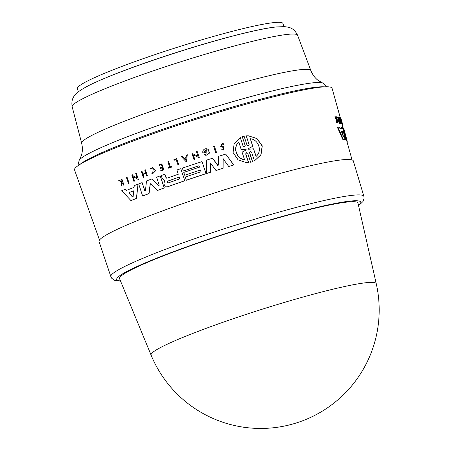 <?xml version="1.0" encoding="UTF-8"?>
<svg xmlns="http://www.w3.org/2000/svg" width="451" height="451" viewBox="0 0 451 451"><rect width="100%" height="100%" fill="white"/><g stroke="black" fill="none" stroke-linecap="round" stroke-linejoin="round"><path stroke-width="0.68" d="M78.35 91.795L77.358 88.661A107.823 9.212 -17.6 0 1 170.151 49.587A107.823 9.212 -17.6 0 1 281.509 22.55A107.823 9.212 -17.6 0 1 282.912 23.458L283.904 26.592M119.577 278.724A125.051 10.683 -17.6 0 1 123.439 274.276A125.051 10.683 -17.6 0 1 252.876 225.269A125.051 10.683 -17.6 0 1 357.97 203.102L376.252 283.702A118.111 10.091 -17.6 0 0 276.999 304.639A118.111 10.091 -17.6 0 0 154.738 350.923A118.111 10.091 -17.6 0 0 151.096 355.123L119.577 278.724M99.057 241.561A133.372 11.393 -17.6 0 1 103.194 236.876A133.372 11.393 -17.6 0 1 240.885 184.718A133.372 11.393 -17.6 0 1 353.313 160.906L363.878 196.348A132.724 11.337 162.4 0 0 269.58 214.828A132.724 11.337 162.4 0 0 114.971 271.953A132.724 11.337 162.4 0 0 110.856 276.615L99.057 241.561M248.315 135.807L256.952 138.502L262.285 145.921L261.005 154.817L254.443 160.872L260.836 154.862L262.166 146.011L256.873 138.547L248.315 135.807L246.246 135.875L249.11 144.613L248.011 145.876L247.047 145.211L244.104 136.219L242.288 136.749L245.231 145.735L244.138 147.009L243.174 146.338L240.315 137.606L234.125 143.734L233.088 152.489L238.077 159.851L246.477 162.664L248.501 162.602L245.643 153.87L246.731 152.596L247.695 153.261L250.643 162.253L252.459 161.723L249.516 152.731L250.615 151.463L251.579 152.134L254.443 160.872M250.683 151.468L249.651 152.737L252.594 161.729L250.643 162.253M246.804 152.596L245.772 153.87L248.636 162.602L246.477 162.664M240.315 137.606L243.174 146.338M244.104 136.219L247.047 145.211M214.304 146.006L216.48 152.291A133.772 11.427 162.4 0 0 215.747 152.523L215.623 152.523A134.24 11.467 -17.6 0 1 216.362 152.291L214.304 146.006A134.471 11.484 162.4 0 0 213.571 146.237L215.623 152.523M222.405 144.021L221.39 145.91L223.837 146.857L223.222 150.093L223.713 146.851L221.266 145.904L222.343 144.016L223.296 144.495L223.91 144.066L222.377 143.3L220.657 146.333L223.927 147.793L223.115 149.315L222.405 148.982L221.791 149.461L223.098 150.093M222.377 143.3L224.034 144.072L223.296 144.495M187.312 154.738L186.404 162.005L187.312 154.738A134.471 11.484 162.4 0 0 186.443 155.026L186.133 157.512A134.392 11.478 162.4 0 0 183.98 158.233L182.396 156.429L184.098 158.239M197.183 151.48L199.353 157.771L197.183 151.48A134.471 11.484 162.4 0 0 196.467 151.716L197.955 156.266L192.865 153.802L192.594 152.985A134.471 11.484 162.4 0 0 191.895 153.216L193.947 159.502A134.24 11.467 -17.6 0 1 194.646 159.271L193.203 154.851L199.235 157.765M193.344 154.918L194.764 159.271A133.772 11.427 162.4 0 0 194.065 159.502L193.947 159.502M192.594 152.985L192.983 153.808L198.074 156.271M204.844 153.983L204.264 154.84L206.022 155.386L209.405 153.075L208.058 149.236L205.746 148.717A134.471 11.484 162.4 0 0 204.523 149.106C203.023 150.048 202.488 151.373 202.905 153.081L203.029 153.086A133.891 11.438 162.4 0 1 205.571 152.263L205.25 151.632A134.381 11.478 162.4 0 0 203.784 152.105L206.248 149.715L206.062 154.36L204.844 153.983L205.566 154.265M206.321 149.715L203.976 151.491M205.87 148.717L208.176 149.242L209.523 153.069L206.022 155.386M223.149 158.667L223.093 168.268A133.169 11.376 162.4 0 0 216.063 170.484L215.944 170.478A133.637 11.416 -17.6 0 1 222.974 168.262L223.025 158.662L228.73 166.475A133.637 11.416 -17.6 0 1 233.68 164.965L225.72 154.112A134.082 11.455 162.4 0 0 218.476 156.362L218.515 165.032L217.63 165.308L212.539 158.228A134.082 11.455 162.4 0 0 206.513 160.156L206.637 173.466A133.637 11.416 -17.6 0 1 210.566 172.197L210.499 163.003L215.944 170.478M210.617 163.008L210.69 172.197A133.169 11.376 162.4 0 0 206.761 173.466L206.637 173.466M212.539 158.228L218.07 165.506M225.72 154.112L233.804 164.965A133.169 11.376 162.4 0 0 228.854 166.481L228.73 166.475M199.049 165.776A133.507 11.405 162.4 0 0 183.422 170.997L183.303 170.997A133.981 11.444 -17.6 0 1 199.038 165.737L199.5 167.158A133.924 11.438 162.4 0 0 183.766 172.412L184.696 175.253A133.823 11.433 -17.6 0 1 200.424 169.999L201.005 171.775A133.755 11.427 162.4 0 0 185.271 177.029L186.314 180.22A133.637 11.416 -17.6 0 1 205.977 173.68L202.031 161.605A134.082 11.455 162.4 0 0 182.373 168.144L183.303 170.997M202.031 161.605L206.096 173.686A133.169 11.376 162.4 0 0 186.432 180.22L186.314 180.22M200.441 170.038A133.355 11.393 162.4 0 0 184.814 175.259L184.696 175.253M126.951 176.927L129.138 183.213A133.761 11.427 162.4 0 0 128.552 183.45L128.422 183.444A134.229 11.467 -17.6 0 1 129.009 183.213L126.951 176.927A134.46 11.484 162.4 0 0 126.365 177.164L128.422 183.444M176.674 158.673L178.743 164.654A133.772 11.427 162.4 0 0 178.049 164.891L177.931 164.886A134.24 11.467 -17.6 0 1 178.624 164.649L176.674 158.673A134.46 11.484 162.4 0 0 173.894 159.626L174.086 160.218A134.437 11.484 -17.6 0 1 176.172 159.502L177.931 164.886M176.183 159.541A133.97 11.444 162.4 0 0 174.204 160.223L174.086 160.218M168.539 161.486A134.46 11.484 162.4 0 0 167.868 161.717L169.655 167.191A134.257 11.467 162.4 0 0 168.364 167.642L168.646 168.15A133.772 11.427 162.4 0 1 172 166.977L171.718 166.47A134.257 11.467 162.4 0 0 170.326 166.955L168.539 161.486L170.427 166.921M152.703 167.332L155.736 170.636L152.697 173.686L155.612 170.636L152.703 167.332L150.228 168.775L150.73 169.131L152.703 167.986L153.379 168.116L152.697 173.037L152.026 172.908L151.852 173.522L152.697 173.686M152.776 167.986L150.73 169.131M122.644 182.886A133.857 11.433 162.4 0 0 122.3 183.027L122.165 183.021A134.325 11.472 -17.6 0 1 122.627 182.83L123.518 185.141A133.772 11.427 162.4 0 1 123.952 184.966L121.86 178.985A134.46 11.484 162.4 0 0 121.426 179.165L122.12 181.279L121.905 182.097L119.233 180.067L122.046 182.103M122.3 183.027L121.561 185.953A133.772 11.427 162.4 0 0 121.02 186.178L120.885 186.173A134.24 11.467 -17.6 0 1 121.426 185.947L122.165 183.021M161.836 163.848L163.905 169.824A133.772 11.427 162.4 0 0 161.035 170.85L160.917 170.844A134.24 11.467 -17.6 0 1 163.786 169.824L161.836 163.848A134.46 11.484 162.4 0 0 158.966 164.869L159.135 165.399A134.443 11.484 -17.6 0 1 161.402 164.587L162.197 167.017A134.353 11.478 162.4 0 0 159.93 167.828L160.167 168.561A134.325 11.472 -17.6 0 1 162.439 167.749L163.02 169.531A134.257 11.467 162.4 0 0 160.753 170.343L160.917 170.844M162.45 167.795A133.857 11.433 162.4 0 0 160.291 168.561L160.167 168.561M161.419 164.632A133.975 11.444 162.4 0 0 159.254 165.404L159.135 165.399M145.859 173.421A133.868 11.433 162.4 0 0 143.142 174.441L143.018 174.436A134.342 11.472 -17.6 0 1 145.848 173.376L146.84 176.042A133.772 11.427 162.4 0 1 147.471 175.805L145.397 169.824A134.46 11.484 162.4 0 0 144.765 170.061L145.729 173.021A134.353 11.478 162.4 0 0 142.905 174.08L141.935 171.121L143.012 174.041M143.142 174.441L144.016 177.102A133.772 11.427 162.4 0 0 143.39 177.339L143.266 177.333A134.24 11.467 -17.6 0 1 143.892 177.096L143.018 174.436M133.163 176.724L134.584 181.065A133.761 11.427 162.4 0 0 133.981 181.302L133.857 181.296A134.229 11.467 -17.6 0 1 134.454 181.06L133.006 176.645L138.384 179.537L136.332 173.257A134.46 11.484 162.4 0 0 135.717 173.488L137.205 178.044L132.667 175.597L132.397 174.779A134.46 11.484 162.4 0 0 131.799 175.011L133.857 181.296M132.397 174.779L132.791 175.602L137.329 178.049M136.332 173.257L138.384 179.537M138 184.177L136.546 198.423A133.169 11.376 162.4 0 0 131.106 200.605L130.97 200.599A133.637 11.416 -17.6 0 1 136.416 198.417L138 184.177A134.082 11.455 162.4 0 0 134.246 185.637L134.065 187.34A134.032 11.45 162.4 0 0 126.387 190.418L125.288 189.228A134.082 11.455 162.4 0 0 121.725 190.7L130.97 200.599M125.288 189.228L126.522 190.418M184.82 180.772L180.761 168.691L184.82 180.772A133.169 11.376 162.4 0 0 167.468 186.832L166.684 186.951M166.492 178.134L164.857 174.233A134.082 11.455 162.4 0 0 161.244 175.524L162.157 178.325L164.604 180.299M160.235 175.884L164.294 187.966A133.169 11.376 162.4 0 0 157.698 190.367L157.579 190.367A133.637 11.416 -17.6 0 1 164.175 187.966L160.235 175.884A134.082 11.455 162.4 0 0 156.615 177.198L159.231 185.209L158.6 185.649L152.072 178.861A134.082 11.455 162.4 0 0 146.513 180.93L145.442 190.547L144.72 190.61L142.099 182.604A134.082 11.455 162.4 0 0 138.671 183.918L142.623 195.993A133.637 11.416 -17.6 0 1 148.926 193.586L150.183 184.126L151.04 183.811L157.579 190.367M151.164 183.811L150.301 184.132L149.055 193.586A133.169 11.376 162.4 0 0 142.747 195.999L142.623 195.993M142.099 182.604L144.844 190.615L145.566 190.547M152.072 178.861L158.927 185.761M339.913 123.264L339.428 123.405A133.761 11.427 162.4 0 0 339.259 123.382L337.506 117.029L337.991 116.888L339.744 123.241A134.229 11.467 -17.6 0 1 339.913 123.264L338.16 116.91A134.46 11.484 162.4 0 0 337.991 116.888M336.158 118.055L335.848 116.927L336.35 116.781L336.953 119.571L335.471 116.775A134.46 11.484 162.4 0 0 335.228 116.775L336.965 119.994L336.993 122.819A134.24 11.467 -17.6 0 1 337.224 122.819L337.19 120.49A134.325 11.472 -17.6 0 1 337.365 120.49L338.008 122.824A134.24 11.467 -17.6 0 1 338.171 122.83L336.508 116.786A134.46 11.484 162.4 0 0 336.35 116.781M338.171 122.83L337.675 122.976A133.772 11.427 162.4 0 0 337.506 122.971L337.218 121.911M337.224 122.819L336.717 122.965A133.772 11.427 162.4 0 0 336.485 122.965L336.463 120.141L334.721 116.922L335.228 116.775M341.897 123.98L342.354 123.85A134.24 11.467 -17.6 0 1 342.405 123.907L341.948 124.036A133.772 11.427 162.4 0 0 341.897 123.98L341.841 123.777M343.121 127.853L342.146 124.363A133.772 11.427 162.4 0 0 342.117 124.301L342.038 124.014M339.721 118.089L339.564 117.508L340.026 117.373L341.306 121.973L339.451 117.164A134.46 11.484 162.4 0 0 339.332 117.13L338.859 117.271L340.618 123.619A133.761 11.427 162.4 0 1 340.742 123.653L341.215 123.512L339.975 119.047L341.881 123.766L341.418 123.901L341.074 123.016M344.97 139.579L344.491 139.72A133.169 11.376 162.4 0 0 342.873 139.551L337.427 127.312L337.934 127.165L343.363 139.41A133.637 11.416 -17.6 0 1 344.97 139.579L342.737 127.678A134.082 11.455 162.4 0 0 342.016 127.458L342.27 128.885A134.032 11.45 162.4 0 0 340.02 128.636L339.389 127.171A134.082 11.455 162.4 0 0 337.934 127.165M341.79 129.025L341.537 127.599L342.016 127.458M345.77 140.058L346.238 139.923A133.637 11.416 -17.6 0 1 346.988 140.413L346.531 140.543A133.169 11.376 162.4 0 0 345.77 140.058L343.763 132.848M340.342 117.908L332.071 88.261A135.086 11.54 162.4 0 0 218.29 112.338A135.086 11.54 162.4 0 0 78.728 165.196A135.086 11.54 162.4 0 0 74.545 169.954L99.502 240.022M250.39 138.739L252.74 146.316L250.254 138.733C258.541 139.444 262.696 151.164 256.05 156.401L253.518 148.813L256.185 156.407M253.699 148.824L248.659 149.236M246.083 149.247L246.207 149.963L242.069 152.134L244.56 159.744C236.414 158.814 232.485 147.516 238.776 142.076L241.268 149.693L246.105 149.258L241.398 149.693M248.772 149.225L248.535 148.503L252.74 146.316M252.881 146.321L248.67 148.503L248.907 149.23M238.906 142.082C232.643 147.46 236.493 158.808 244.69 159.75M182.277 156.424A134.471 11.484 162.4 0 0 181.42 156.717L186.404 162.005M186.077 157.974A133.913 11.438 162.4 0 0 184.391 158.543L185.925 160.167M184.391 158.543L184.273 158.538A134.381 11.478 -17.6 0 1 186.083 157.929L185.806 160.167L184.273 158.538M205.571 152.263L205.25 151.632M202.905 153.081A134.359 11.478 -17.6 0 1 205.453 152.263M206.406 148.695L205.746 148.717M123.952 184.966L121.86 178.985M119.233 180.067A134.46 11.484 162.4 0 0 118.675 180.299L121.776 182.627L120.885 186.173M147.471 175.805L145.397 169.824M146.716 176.037A134.24 11.467 -17.6 0 1 147.347 175.8M133.378 190.858L133.327 190.874A133.457 11.399 162.4 0 0 129.195 192.532L129.099 193.191L132.684 197.025L133.237 196.805M133.327 190.874L133.654 191.309L133.101 196.799L132.549 197.025L128.969 193.191L129.059 192.526A133.924 11.438 -17.6 0 1 133.197 190.869L133.31 190.846M168.313 182.88C167.056 182.666 166.864 182.074 167.733 181.11A133.823 11.433 -17.6 0 1 178.523 177.328C179.808 177.542 180.005 178.134 179.103 179.103A133.755 11.427 162.4 0 0 168.313 182.88L168.014 182.931M178.827 177.282L178.641 177.333A133.355 11.393 162.4 0 0 167.851 181.11L167.62 182.74M164.53 180.304L164.959 181.031L164.226 182.159L163.961 183.878L164.412 185.254L166.56 186.951L167.349 186.827A133.637 11.416 -17.6 0 1 184.701 180.766M180.761 168.691A134.082 11.455 162.4 0 0 176.916 170.01L178.303 174.249A133.93 11.438 162.4 0 0 167.028 178.19L166.74 178.235M150.696 183.653L151.04 183.811M172 166.977L171.718 166.47M168.527 168.15A134.24 11.467 -17.6 0 1 171.882 166.977M123.382 185.141A134.24 11.467 -17.6 0 1 123.816 184.961M141.935 171.121A134.46 11.484 162.4 0 0 141.31 171.357L143.266 177.333M133.101 196.799L132.684 197.025M167.028 178.19L165.962 177.621L164.857 174.233M145.442 190.547L144.844 190.615M339.259 123.382L339.744 123.241M342.506 124.256L342.343 125.068M337.506 122.971L338.008 122.824M336.655 119.002L336.936 118.923M336.463 120.141L336.965 119.994M336.485 122.965L336.993 122.819M340.804 118.156L341.717 121.122A134.353 11.478 162.4 0 0 341.554 120.857L340.719 117.869A134.46 11.484 162.4 0 0 340.674 117.812L342.354 123.85M340.263 117.931L340.674 117.812M342.405 123.907L341.655 121.218A134.342 11.472 -17.6 0 1 341.819 121.482L342.568 124.172A134.24 11.467 -17.6 0 1 342.591 124.234L340.911 118.196A134.46 11.484 162.4 0 0 340.883 118.134M342.14 124.363L342.591 124.234M342.117 124.301L342.568 124.172M340.618 123.619L341.091 123.484A134.229 11.467 -17.6 0 1 341.215 123.512M341.881 123.766L340.116 117.418A134.46 11.484 162.4 0 0 340.026 117.373M339.332 117.13L341.091 123.484M342.873 139.551L343.363 139.41M343.448 136.901L341.407 131.523A133.924 11.438 -17.6 0 1 342.619 131.658L343.42 136.845M341.469 132.075L341.39 131.529M342.861 135.458L342.14 131.793A133.457 11.399 162.4 0 0 341.368 131.703M346.988 140.413L344.981 132.774L347.259 141.281A133.637 11.416 -17.6 0 1 347.039 141.907M346.898 141.383L347.259 141.281M344.902 132.504L343.825 128.636A134.082 11.455 162.4 0 0 343.696 128.349L345.686 136.309L343.312 127.977A134.082 11.455 162.4 0 0 342.85 127.723L346.238 139.923M85.324 87.387A107.823 9.212 -17.6 0 1 178.833 51.713A107.823 9.212 -17.6 0 1 275.724 27.004M81.417 99.412A118.252 10.102 -17.6 0 1 206.017 54.007A118.252 10.102 -17.6 0 1 297.592 35.263C294.17 28.154 289.356 27.601 288.454 27.252L284.637 26.632L276.187 26.953C269.388 27.72 260.385 29.411 249.183 32.027C199.759 43.296 112.169 72.594 86.338 86.84C78.683 90.995 76.23 93.385 75.018 94.958C74.477 95.764 70.863 98.989 72.166 106.774A118.252 10.102 -17.6 0 1 81.417 99.412M81.67 143.283A120.231 10.272 -17.6 0 1 91.074 135.802A120.231 10.272 -17.6 0 1 225.472 87.37A120.231 10.272 -17.6 0 1 310.874 70.57C312.582 74.832 315.08 78.158 318.361 80.549L322.668 83.023A128.349 10.965 -17.6 0 0 232.423 101.757A128.349 10.965 -17.6 0 0 88.954 153.453A128.349 10.965 -17.6 0 0 79.201 160.252L81.298 155.753C82.601 151.908 82.725 147.748 81.67 143.283L72.166 106.774M80.12 164.299A130.796 11.174 -17.6 0 1 88.419 159.102A130.796 11.174 -17.6 0 1 213.875 112.609A130.796 11.174 -17.6 0 1 324.252 86.851M120.479 280.9A128.039 10.937 -17.6 0 1 269.828 219.97A128.039 10.937 -17.6 0 1 358.489 205.402M342.14 131.793L342.619 131.658M342.365 132.363L342.845 132.228M326.941 86.778L322.668 83.023M358.551 205.679L362.999 201.518L364.109 198.231L363.878 196.348M352.062 159.902L346.65 140.509M120.586 281.17L114.565 280.33L111.758 278.29L110.856 276.615M151.096 355.123A118.528 118.528 0 0 0 326.744 408.324A118.528 118.528 0 0 0 376.252 283.702M77.882 165.782L79.201 160.252M297.592 35.263L310.874 70.57"/></g></svg>
